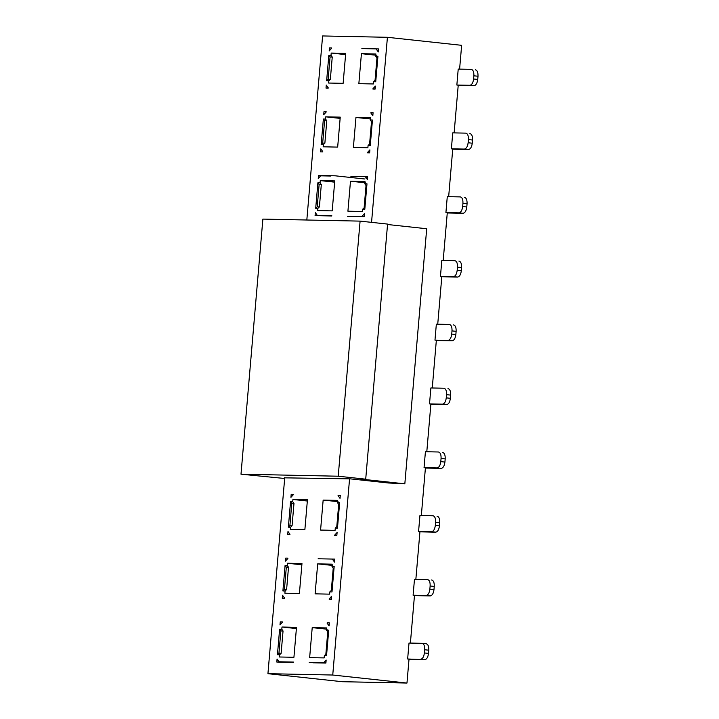 <?xml version="1.0" encoding="UTF-8"?>
<svg xmlns="http://www.w3.org/2000/svg" width="719" height="719" viewBox="0 0 719 719"><rect width="100%" height="100%" fill="white"/><g stroke="black" fill="none" stroke-linecap="round" stroke-linejoin="round"><path stroke-width="1.08" d="M387.577 224.085L360.093 221.119L338.218 476.212L365.71 479.178L387.577 224.085M365.71 479.178L360.848 479.079L404.833 483.833L388.386 482.979L350.315 478.863L284.724 477.847M284.67 478.486L241 474.189L262.875 219.097L360.093 221.119M387.541 224.508L426.7 228.741L404.833 483.833M241 474.189L338.218 476.212M306.824 220.014L322.606 35.95L387.415 37.298L371.552 222.36M361.864 48.586L378.545 48.928L378.293 51.948L376.334 49.207M375.731 56.217L377.924 56.262L375.731 81.777L373.547 81.732L375.057 80.285L376.972 57.96L375.731 56.217L375.92 53.988L361.423 53.682L376.316 55.246M361.423 53.682L358.853 83.656L373.359 83.961L373.547 81.732M375.111 88.976L372.945 88.743L375.363 86.091L375.102 89.111L372.918 89.066M354.584 176.523L367.616 176.479L367.355 179.489L365.396 176.748M359.599 176.631L350.899 176.452M364.794 183.767L366.987 183.812L364.803 209.319L362.61 209.274L364.12 207.827L366.034 185.511L364.794 183.767L364.991 181.53L350.486 181.233L365.378 182.788M350.486 181.233L347.915 211.206L362.421 211.503L362.61 209.274M351.16 216.383L362.008 216.293L364.425 213.633L364.173 216.653L347.484 216.302M328.197 88.131L326.013 88.086L326.264 85.067L328.224 87.817M328.826 55.246L330.066 56.99L328.152 79.306L326.642 80.753L328.826 55.246L331.01 55.291L332.25 57.035L330.336 79.351L328.826 80.798L328.637 83.036L343.134 83.332L345.704 53.359L331.207 53.062L331.01 55.291M326.642 80.753L328.826 80.798M331.612 48.272L329.194 50.932L329.455 47.912L331.639 47.957M331.765 215.979L315.075 215.637L315.335 212.617L317.286 215.358L331.792 215.664M317.888 182.788L319.128 184.531L317.214 206.856L315.704 208.303L317.888 182.788L320.081 182.833L321.312 184.576L319.398 206.901L317.888 208.348L317.699 210.577L332.205 210.883L334.766 180.909L320.27 180.604L320.081 182.833M315.704 208.303L317.888 208.348M330.65 176.029L320.683 175.822L318.256 178.474L318.517 175.454L335.207 175.804L364.578 178.977M326.147 112.047L323.73 114.698L323.99 111.688L326.174 111.733M323.361 119.021L324.593 120.765L322.678 143.081L321.168 144.528L323.361 119.021L325.545 119.066L326.786 120.81L324.871 143.126L323.361 144.573L323.164 146.802L337.669 147.107L340.24 117.134L325.734 116.829L325.545 119.066M321.168 144.528L323.361 144.573M322.732 151.907L320.539 151.862L320.8 148.842L322.759 151.583M369.647 152.752L367.481 152.518L369.899 149.867L369.638 152.877L367.454 152.832M370.267 119.992L372.451 120.037L370.267 145.544L368.074 145.499L369.593 144.052L371.507 121.736L370.267 119.992L370.456 117.763L355.959 117.458L370.842 119.021M355.959 117.458L353.389 147.431L367.885 147.737L368.074 145.499M370.896 112.658L373.08 112.703L372.819 115.723L370.869 112.973M408.994 659.377L424.731 659.7L407.646 658.99L409.021 659.134L406.972 683.05L342.154 681.702L267.935 673.676L284.751 477.515M267.935 673.676L332.744 675.024L406.972 683.05M349.56 478.863L332.744 675.024M318.122 558.771L334.811 559.112L334.551 562.132L332.591 559.391M331.998 566.401L334.182 566.446L331.998 591.953L329.805 591.908L331.315 590.461L333.23 568.145L331.998 566.401L332.187 564.172L317.681 563.867L332.573 565.431M317.681 563.867L315.111 593.84L329.617 594.146L329.805 591.908M331.378 599.161L329.203 598.927L331.621 596.276L331.369 599.287L329.176 599.242M284.454 598.316L282.27 598.271L282.531 595.251L284.49 598.001M285.084 565.431L286.324 567.174L284.409 589.49L282.9 590.937L285.084 565.431L287.276 565.476L288.508 567.219L286.602 589.535L285.084 590.982L284.895 593.211L299.401 593.517L301.971 563.543L287.465 563.238L287.276 565.476M282.9 590.937L285.084 590.982M287.879 558.456L285.461 561.108L285.713 558.097L287.906 558.142M279.619 629.197L280.859 630.94L278.945 653.265L277.435 654.712L279.619 629.197L281.803 629.242L283.043 630.985L281.129 653.31L279.619 654.757L279.43 656.986L293.927 657.292L296.498 627.319L282.001 627.013L281.803 629.242M277.435 654.712L279.619 654.757M282.405 622.232L279.988 624.883L280.248 621.863L282.432 621.908M293.496 662.388L276.806 662.046L277.067 659.026L279.017 661.768L293.523 662.073M293.343 494.681L290.925 497.341L291.186 494.321L293.37 494.366M290.557 501.655L291.788 503.399L289.883 525.715L288.364 527.162L290.557 501.655L292.741 501.7L293.981 503.444L292.067 525.76L290.557 527.207L290.359 529.445L304.865 529.741L307.435 499.768L292.93 499.471L292.741 501.7M288.364 527.162L290.557 527.207M289.928 534.541L287.735 534.496L287.995 531.485L289.955 534.226M324.341 655.683L324.152 657.912L309.646 657.615L312.217 627.642L326.723 627.939L326.525 630.177L328.718 630.221L326.525 655.728L324.341 655.683L325.851 654.236L327.765 631.92L326.525 630.177M309.233 662.397L323.739 662.702L326.156 660.042L325.896 663.062L312.891 662.792M327.154 622.843L329.347 622.888L329.086 625.907L327.127 623.157M336.843 535.385L334.677 535.152L337.094 532.5L336.834 535.52L334.65 535.475M337.463 502.626L339.647 502.671L337.463 528.186L335.279 528.141L336.789 526.694L338.703 504.37L337.463 502.626L337.651 500.397L323.155 500.091L338.038 501.655M323.155 500.091L320.584 530.065L335.081 530.37L335.279 528.141M338.092 495.292L340.276 495.337L340.015 498.357L338.065 495.616M375.857 80.303L375.057 80.285M377.772 57.978L376.972 57.96M366.942 178.069L365.791 178.006M359.626 176.308L365.423 176.434M364.928 207.845L364.12 207.827M366.843 185.52L366.034 185.511M330.066 56.99L332.25 57.035M345.596 54.617L331.207 53.062M328.152 79.306L330.336 79.351M319.128 184.531L321.312 184.576M334.668 182.159L320.27 180.604M317.214 206.856L319.398 206.901M322.175 175.849L318.517 175.454M324.593 120.765L326.786 120.81M340.132 118.383L325.734 116.829M322.678 143.081L324.871 143.126M370.393 144.07L369.593 144.052M372.307 121.754L371.507 121.736M332.124 590.479L331.315 590.461M334.038 568.163L333.23 568.145M286.324 567.174L288.508 567.219M301.863 564.801L287.465 563.238M284.409 589.49L286.602 589.535M280.859 630.94L283.043 630.985M296.39 628.568L282.001 627.013M278.945 653.265L281.129 653.31M291.788 503.399L293.981 503.444M307.328 501.026L292.93 499.471M289.883 525.715L292.067 525.76M312.217 627.642L327.109 629.197M328.565 631.938L327.765 631.92M326.651 654.254L325.851 654.236M337.588 526.712L336.789 526.694M339.503 504.387L338.703 504.37M426.097 643.757L421.972 643.316L426.097 643.757C428.03 644.179 428.928 646.327 428.794 650.201L428.515 653.391C427.994 657.265 426.727 659.368 424.731 659.7M420.606 659.26C422.61 658.919 423.868 656.815 424.39 652.942L424.668 649.76C424.803 645.878 423.913 643.73 421.972 643.316L409.012 643.047L407.646 658.99M414.468 595.602L430.196 595.925L426.07 595.485C428.075 595.143 429.333 593.04 429.863 589.176L430.133 585.985C430.277 582.102 429.378 579.954 427.437 579.541L414.477 579.271L413.11 595.215L414.486 595.359L410.396 643.074M431.562 579.981C433.503 580.404 434.402 582.552 434.258 586.434L433.988 589.616C433.458 593.49 432.2 595.593 430.196 595.925M419.932 531.826L435.66 532.159L431.544 531.709C433.539 531.377 434.806 529.274 435.328 525.4L435.597 522.21C435.741 518.336 434.842 516.188 432.91 515.766L419.941 515.496L418.575 531.44L419.95 531.593L415.861 579.298M437.035 516.215C438.967 516.628 439.866 518.776 439.722 522.659L439.453 525.85C438.932 529.714 437.664 531.817 435.66 532.159M425.396 468.06L441.133 468.384L437.008 467.934C439.012 467.602 440.271 465.499 440.792 461.625L441.071 458.434C441.205 454.561 440.307 452.413 438.374 451.99L425.414 451.721L424.048 467.665L425.423 467.817L421.334 515.523M442.5 452.44C444.432 452.862 445.331 455.01 445.196 458.884L444.917 462.074C444.396 465.939 443.129 468.042 441.133 468.384M430.87 404.285L446.598 404.608L442.473 404.168C444.477 403.826 445.735 401.723 446.265 397.859L446.535 394.668C446.679 390.785 445.78 388.637 443.839 388.224L430.879 387.954L429.513 403.898L430.888 404.042L426.798 451.757M447.964 388.664C449.905 389.087 450.795 391.235 450.66 395.108L450.382 398.299C449.86 402.173 448.602 404.276 446.598 404.608M436.334 340.509L452.062 340.833L447.946 340.393C449.941 340.051 451.208 337.948 451.73 334.083L451.999 330.893C452.143 327.019 451.244 324.871 449.312 324.449L436.343 324.179L434.977 340.123L436.352 340.267L432.263 387.981M453.428 324.898C455.37 325.312 456.268 327.46 456.125 331.342L455.855 334.524C455.325 338.397 454.066 340.5 452.062 340.833M441.799 276.734L457.536 277.067L453.41 276.617C455.415 276.285 456.673 274.182 457.194 270.308L457.473 267.117C457.608 263.244 456.709 261.096 454.776 260.673L441.817 260.404L440.45 276.348L441.826 276.5L437.736 324.206M458.902 261.123C460.834 261.536 461.733 263.684 461.598 267.567L461.319 270.757C460.798 274.622 459.531 276.725 457.536 277.067M447.272 212.968L463 213.291L458.875 212.842C460.879 212.509 462.137 210.406 462.668 206.533L462.937 203.351C463.081 199.469 462.182 197.321 460.241 196.898L447.281 196.638L445.915 212.572L447.29 212.725L443.201 260.431M464.366 197.348C466.307 197.77 467.197 199.918 467.062 203.792L466.784 206.982C466.263 210.847 465.004 212.959 463 213.291M452.736 149.192L468.464 149.516L464.348 149.076C466.343 148.734 467.611 146.631 468.132 142.766L468.402 139.576C468.545 135.693 467.647 133.545 465.714 133.132L452.745 132.862L451.379 148.806L452.754 148.95L448.665 196.664M469.831 133.572C471.772 133.995 472.671 136.143 472.527 140.016L472.257 143.207C471.727 147.08 470.469 149.184 468.464 149.516M458.201 85.417L473.938 85.75L469.813 85.3C471.817 84.959 473.075 82.856 473.596 78.991L473.875 75.801C474.01 71.927 473.111 69.779 471.179 69.357L458.219 69.087L456.853 85.031L458.228 85.184L454.129 132.889M475.304 69.806C477.236 70.219 478.135 72.367 478 76.25L477.722 79.432C477.2 83.305 475.933 85.408 473.938 85.75M387.415 37.298L461.643 45.324L459.603 69.114M426.07 595.485L413.11 595.215M431.544 531.709L418.575 531.44M437.008 467.934L424.048 467.665M442.473 404.168L429.513 403.898M447.946 340.393L434.977 340.123M453.41 276.617L440.45 276.348M458.875 212.842L445.915 212.572M464.348 149.076L451.379 148.806M469.813 85.3L456.853 85.031M364.182 216.527L362.008 216.293M325.914 662.936L323.739 662.702M428.515 653.391L424.39 652.942M424.668 649.76L428.794 650.201M433.988 589.616L429.863 589.176M430.133 585.985L434.258 586.434M439.453 525.85L435.328 525.4M435.597 522.21L439.722 522.659M444.917 462.074L440.792 461.625M441.071 458.434L445.196 458.884M450.382 398.299L446.265 397.859M446.535 394.668L450.66 395.108M455.855 334.524L451.73 334.083M451.999 330.893L456.125 331.342M461.319 270.757L457.194 270.308M457.473 267.117L461.598 267.567M466.784 206.982L462.668 206.533M462.937 203.351L467.062 203.792M472.257 143.207L468.132 142.766M468.402 139.576L472.527 140.016M477.722 79.432L473.596 78.991M473.875 75.801L478 76.25M365.504 176.757L367.571 176.982"/></g></svg>

